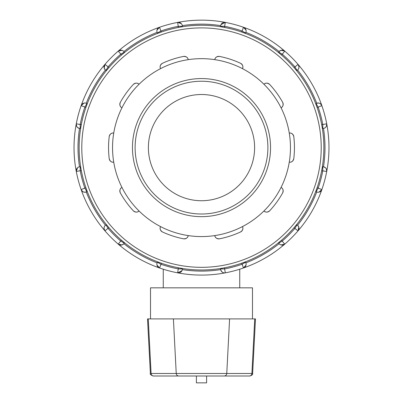 <?xml version="1.0" encoding="UTF-8"?>
<svg xmlns="http://www.w3.org/2000/svg" width="403" height="403" viewBox="0 0 403 403"><rect width="100%" height="100%" fill="white"/><g stroke="black" fill="none" stroke-linecap="round" stroke-linejoin="round"><path stroke-width="0.6" d="M224.154 375.999L249.966 375.999C252.082 375.243 252.963 374.407 252.621 373.48L226.768 373.48A2.655 2.62 90 0 1 224.154 375.999L153.034 375.999C150.662 374.936 149.775 374.1 150.379 373.48L147.518 318.904L255.482 318.904L252.621 373.48M247.87 375.999L223.479 375.999M196.402 375.999L196.402 382.85L206.598 382.85L206.598 375.999M252.49 318.904L252.49 287.833L150.51 287.833L150.51 318.904M183.526 238.808A3.985 3.985 0 0 0 188.221 235.584A88.962 88.962 0 0 1 139.055 210.981C137.488 212.522 135.589 212.472 133.358 210.829A3.985 3.985 0 0 0 139.055 210.981A88.962 88.962 0 0 1 121.943 187.43A3.985 3.985 0 0 0 120.326 192.891C119.454 190.261 119.993 188.443 121.943 187.43A88.962 88.962 0 0 1 113.737 162.172C111.566 162.5 110.059 161.346 109.218 158.706A3.985 3.985 0 0 0 113.737 162.172A88.962 88.962 0 0 1 113.737 133.066A3.985 3.985 0 0 0 109.218 136.531C110.059 133.892 111.566 132.738 113.737 133.066A88.962 88.962 0 0 1 121.943 107.808C119.993 106.795 119.454 104.976 120.326 102.347A3.985 3.985 0 0 0 121.943 107.808A88.962 88.962 0 0 1 139.055 84.257A3.985 3.985 0 0 0 133.358 84.408C135.589 82.766 137.488 82.716 139.055 84.257A88.962 88.962 0 0 1 160.535 68.646C159.553 66.681 160.187 64.893 162.439 63.281A3.985 3.985 0 0 0 160.535 68.646A88.962 88.962 0 0 1 188.221 59.654A3.985 3.985 0 0 0 183.526 56.425C186.297 56.41 187.863 57.483 188.221 59.654A88.962 88.962 0 0 1 214.779 59.654C215.137 57.483 216.703 56.41 219.474 56.425A3.985 3.985 0 0 0 214.779 59.654A88.962 88.962 0 0 1 242.465 68.646A3.985 3.985 0 0 0 240.561 63.281C242.813 64.893 243.447 66.681 242.465 68.646A88.962 88.962 0 0 1 263.945 84.257C265.512 82.716 267.411 82.766 269.642 84.408A3.985 3.985 0 0 0 263.945 84.257A88.962 88.962 0 0 1 281.057 107.808A3.985 3.985 0 0 0 282.674 102.347C283.546 104.976 283.007 106.795 281.057 107.808A88.962 88.962 0 0 1 289.263 133.066C291.434 132.738 292.941 133.892 293.782 136.531A3.985 3.985 0 0 0 289.263 133.066A88.962 88.962 0 0 1 289.263 162.172A3.985 3.985 0 0 0 293.782 158.706C292.941 161.346 291.434 162.5 289.263 162.172A88.962 88.962 0 0 1 281.057 187.43C283.007 188.443 283.546 190.261 282.674 192.891A3.985 3.985 0 0 0 281.057 187.43A88.962 88.962 0 0 1 263.945 210.981A3.985 3.985 0 0 0 269.642 210.829C267.411 212.472 265.512 212.522 263.945 210.981A88.962 88.962 0 0 1 242.465 226.587C243.447 228.551 242.813 230.345 240.561 231.957A3.985 3.985 0 0 0 242.465 226.587A88.962 88.962 0 0 1 214.779 235.584A3.985 3.985 0 0 0 219.474 238.808C216.703 238.828 215.137 237.75 214.779 235.584A88.962 88.962 0 0 1 188.221 235.584C187.863 237.75 186.297 238.828 183.526 238.808A92.947 92.947 0 0 1 162.439 231.957C160.187 230.345 159.553 228.551 160.535 226.587A3.985 3.985 0 0 0 162.439 231.957M120.326 192.891A92.947 92.947 0 0 0 133.358 210.829M109.218 136.531A92.947 92.947 0 0 0 109.218 158.706M133.358 84.408A92.947 92.947 0 0 0 120.326 102.347M183.526 56.425A92.947 92.947 0 0 0 162.439 63.281M240.561 63.281A92.947 92.947 0 0 0 219.474 56.425M282.674 102.347A92.947 92.947 0 0 0 269.642 84.408M293.782 158.706A92.947 92.947 0 0 0 293.782 136.531M219.474 238.808A92.947 92.947 0 0 0 240.561 231.957M269.642 210.829A92.947 92.947 0 0 0 282.674 192.891M163.26 287.833L163.26 269.214M201.5 214.008A66.389 66.389 0 0 1 135.111 147.619A66.389 66.389 0 0 1 201.5 81.23A66.389 66.389 0 0 1 267.889 147.619A66.389 66.389 0 0 1 201.5 214.008M201.5 216.663A69.044 69.044 0 0 0 261.295 113.097A69.044 69.044 0 0 0 141.705 113.097A69.044 69.044 0 0 0 201.5 216.663M279.395 51.252L279.712 50.974M298.764 226.98L297.555 225.222A3.985 3.985 0 0 0 296.991 224.829A3.985 3.985 0 0 1 298.019 230.879A127.469 127.469 0 0 0 321.866 189.571L317.121 187.692L315.735 191.49L316.113 191.712L318.103 188.261A123.484 123.484 0 0 0 322.803 170.721L322.803 166.736A3.985 3.985 0 0 1 326.717 171.466L326.385 168.973M104.024 228.511L104.982 230.879L107.999 228.279A123.484 123.484 0 0 0 120.84 241.12L124.29 243.11L124.507 242.732L121.409 240.138L118.235 244.137A127.469 127.469 0 0 0 159.543 267.985L161.422 263.24L157.623 261.849L157.407 262.232L160.857 264.222A123.484 123.484 0 0 0 178.398 268.922L182.378 268.922A3.985 3.985 0 0 1 177.652 272.836L181.975 270.675M246.026 30.134L243.457 27.253A3.985 3.985 0 0 1 245.593 33.006L242.143 31.016L241.578 31.998L245.377 33.384L245.593 33.006A3.985 3.985 0 0 0 245.885 32.386L246.087 31.56M298.976 66.727L298.019 64.354L295.001 66.958A123.484 123.484 0 0 0 282.16 54.118L278.71 52.128L278.493 52.506L281.591 55.1L284.765 51.1L281.017 50.304M280.861 50.35L279.103 51.564A123.484 123.484 0 0 0 245.885 32.386M246.117 31.313L246.062 30.296M326.365 126.305L326.717 123.771L322.803 124.517A123.484 123.484 0 0 0 318.103 106.976L316.113 103.526L315.735 103.742L317.121 107.541L321.866 105.662A127.469 127.469 0 0 0 284.765 51.1A3.985 3.985 0 0 0 278.71 52.128A3.985 3.985 0 0 1 284.765 51.1A127.469 127.469 0 0 0 243.457 27.253L242.143 31.016A123.484 123.484 0 0 0 224.602 26.316L225.348 22.402L221.025 24.558M245.593 33.006A3.985 3.985 0 0 0 243.457 27.253A127.469 127.469 0 0 0 177.652 22.402L178.398 27.449A122.371 122.371 0 0 0 161.422 31.998L160.857 31.016L157.407 33.006A3.985 3.985 0 0 1 159.543 27.253L156.979 30.099M294.019 67.528L296.613 70.626L296.991 70.409L295.001 66.958L294.019 67.528A122.371 122.371 0 0 0 281.591 55.1M297.666 69.921L298.144 69.407M322.803 166.736L322.365 166.736L321.67 170.721L326.717 171.466A127.469 127.469 0 0 0 321.866 105.662A3.985 3.985 0 0 0 316.113 103.526A3.985 3.985 0 0 1 321.866 105.662L320.33 103.672M320.264 103.626L319.02 103.097M318.864 103.062L316.733 103.233A123.484 123.484 0 0 0 297.555 70.016M318.985 192.145L321.866 189.571A127.469 127.469 0 0 0 298.019 64.354A3.985 3.985 0 0 1 296.991 70.409M298.291 69.205L298.754 68.293M298.804 68.137L298.981 66.802M321.67 124.517L322.365 128.497L322.803 128.497L322.803 124.517L321.67 124.517A122.371 122.371 0 0 0 317.121 107.541M323.634 128.411L324.304 128.204M326.349 168.907L325.533 167.824M325.417 167.713L323.488 166.797A123.484 123.484 0 0 0 323.488 128.441A3.985 3.985 0 0 1 322.803 128.497A3.985 3.985 0 0 0 326.717 123.771M324.531 128.104L325.387 127.55M325.508 127.439L326.329 126.371M297.867 225.514L298.144 225.831M280.982 244.923L284.765 244.137L282.16 241.12A123.484 123.484 0 0 0 295.001 228.279L296.991 224.829L296.613 224.612L294.019 227.71L298.019 230.879L298.814 227.136M297.555 225.222A123.484 123.484 0 0 0 316.733 191.999L317.559 192.206M317.806 192.236L318.823 192.181M182.075 270.453L182.322 269.602A123.484 123.484 0 0 0 220.678 269.602C221.66 272.196 223.217 273.274 225.348 272.836L224.602 268.922A123.484 123.484 0 0 0 242.143 264.222L243.457 267.985A3.985 3.985 0 0 0 245.593 262.232L245.377 261.849L241.578 263.24L242.143 264.222L245.593 262.232A3.985 3.985 0 0 1 243.457 267.985A127.469 127.469 0 0 0 321.866 189.571A3.985 3.985 0 0 1 316.113 191.712A3.985 3.985 0 0 0 321.866 189.571A127.469 127.469 0 0 0 326.717 171.466M281.591 240.138L278.493 242.732L278.71 243.11L282.16 241.12L281.591 240.138A122.371 122.371 0 0 0 294.019 227.71M182.322 269.602A3.985 3.985 0 0 0 182.378 268.922L182.378 268.484L178.398 267.788L177.652 272.836A127.469 127.469 0 0 0 243.457 267.985L246.021 265.139M246.057 264.978L246.117 263.955M246.092 263.708L245.885 262.852A123.484 123.484 0 0 0 279.103 243.674L279.712 244.263M279.914 244.409L280.826 244.873M156.974 265.103L159.543 267.985A127.469 127.469 0 0 0 284.765 244.137A3.985 3.985 0 0 1 278.71 243.11A3.985 3.985 0 0 0 284.765 244.137A127.469 127.469 0 0 0 321.866 189.571M223.081 268.071L220.622 268.484L220.622 268.922L224.602 268.922L224.602 267.788A122.371 122.371 0 0 0 241.578 263.24M225.348 272.836A3.985 3.985 0 0 1 220.622 268.922A3.985 3.985 0 0 0 225.348 272.836M122.139 244.883L123.892 243.674A123.484 123.484 0 0 0 157.115 262.852L156.913 263.678M123.605 243.986L123.288 244.263M77.492 167.799L76.283 171.466L80.197 170.721A123.484 123.484 0 0 0 84.897 188.261L86.887 191.712L87.265 191.49L85.879 187.692L81.134 189.571A127.469 127.469 0 0 0 118.235 244.137A3.985 3.985 0 0 0 124.29 243.11A3.985 3.985 0 0 1 118.235 244.137L121.983 244.933M80.197 128.497L80.635 128.497L81.33 124.517L80.197 124.517L80.197 128.497A3.985 3.985 0 0 1 76.283 123.771A127.469 127.469 0 0 0 81.134 189.571A3.985 3.985 0 0 0 86.887 191.712A3.985 3.985 0 0 1 81.134 189.571A127.469 127.469 0 0 0 159.543 267.985A3.985 3.985 0 0 1 157.407 262.232A3.985 3.985 0 0 0 157.115 262.852M156.883 263.92L156.938 264.942M106.009 224.829L107.999 228.279L108.981 227.71L106.387 224.612L106.009 224.829A3.985 3.985 0 0 0 104.982 230.879M84.015 103.087L81.134 105.662L84.897 106.976A123.484 123.484 0 0 0 80.197 124.517L76.283 123.771A127.469 127.469 0 0 0 81.134 189.571L82.67 191.566M82.736 191.606L83.98 192.14M84.136 192.171L86.267 191.999A123.484 123.484 0 0 0 105.445 225.222L104.856 225.831M104.709 226.033L104.246 226.944M104.196 227.101L104.019 228.43M81.048 169.2L80.635 166.736L80.197 166.736L80.197 170.721L81.33 170.721A122.371 122.371 0 0 0 85.879 187.692M104.236 68.258L105.445 70.016A3.985 3.985 0 0 0 106.009 70.409A3.985 3.985 0 0 1 104.982 64.354A127.469 127.469 0 0 0 76.283 123.771L76.615 126.265M76.651 126.33L77.467 127.413M77.583 127.524L79.512 128.441A123.484 123.484 0 0 0 79.512 166.797L78.696 167.033M76.283 171.466A3.985 3.985 0 0 1 80.197 166.736A3.985 3.985 0 0 0 79.512 166.797M78.469 167.134L77.613 167.688M122.018 50.315L118.235 51.1L120.84 54.118A123.484 123.484 0 0 0 107.999 66.958L106.009 70.409L106.387 70.626L108.981 67.528L104.982 64.354A127.469 127.469 0 0 0 81.134 105.662A3.985 3.985 0 0 1 86.887 103.526L84.897 106.976L85.879 107.541L87.265 103.742L86.887 103.526A3.985 3.985 0 0 0 81.134 105.662A127.469 127.469 0 0 0 76.283 123.771M179.924 27.167L182.378 26.754L182.378 26.316L178.398 26.316A123.484 123.484 0 0 0 160.857 31.016L159.543 27.253A127.469 127.469 0 0 0 104.982 64.354L104.186 68.102M105.445 70.016A123.484 123.484 0 0 0 86.267 103.233L85.441 103.027M85.194 103.002L84.177 103.057M121.409 55.1L124.507 52.506L124.29 52.128L120.84 54.118L121.409 55.1A122.371 122.371 0 0 0 108.981 67.528M156.943 30.255L156.883 31.283M156.908 31.525L157.115 32.386A123.484 123.484 0 0 0 123.897 51.564L123.288 50.974M123.086 50.828L122.174 50.365M181.32 23.611L177.652 22.402A127.469 127.469 0 0 0 118.235 51.1A3.985 3.985 0 0 1 124.29 52.128A3.985 3.985 0 0 0 118.235 51.1A127.469 127.469 0 0 0 104.982 64.354M220.925 24.785L220.678 25.631A3.985 3.985 0 0 0 220.622 26.316A3.985 3.985 0 0 1 225.348 22.402A127.469 127.469 0 0 0 159.543 27.253A3.985 3.985 0 0 0 157.407 33.006L157.623 33.384L161.422 31.998M245.377 33.384A122.371 122.371 0 0 1 278.493 52.506M296.613 70.626A122.371 122.371 0 0 1 315.735 103.742M322.365 128.497A122.371 122.371 0 0 1 322.365 166.736M315.735 191.49A122.371 122.371 0 0 1 296.613 224.612M278.493 242.732A122.371 122.371 0 0 1 245.377 261.849M157.623 261.849A122.371 122.371 0 0 1 124.507 242.732M106.387 224.612A122.371 122.371 0 0 1 87.265 191.49M80.635 166.736A122.371 122.371 0 0 1 80.635 128.497M87.265 103.742A122.371 122.371 0 0 1 106.387 70.626M124.507 52.506A122.371 122.371 0 0 1 157.623 33.384M182.085 24.815L182.322 25.631A123.484 123.484 0 0 1 220.678 25.631L220.678 25.626M220.773 25.213L221.015 24.583M177.652 22.402A3.985 3.985 0 0 1 182.378 26.316A3.985 3.985 0 0 0 177.652 22.402M181.985 24.588L181.431 23.732M224.602 26.316L220.622 26.316L220.622 26.754L224.602 27.449L224.602 26.316M182.378 26.754A122.371 122.371 0 0 1 220.622 26.754M323.871 147.619A122.371 122.371 0 0 0 201.5 25.248A122.371 122.371 0 0 0 79.129 147.619A122.371 122.371 0 0 0 201.5 269.99A122.371 122.371 0 0 0 323.871 147.619M201.5 200.729A53.11 53.11 0 0 0 254.61 147.619A53.11 53.11 0 0 0 201.5 94.509A53.11 53.11 0 0 0 148.39 147.619A53.11 53.11 0 0 0 201.5 200.729M249.296 375.999A2.655 2.62 -90 0 0 251.91 373.48L254.731 318.904M229.589 318.904L226.768 373.48L176.232 373.48A2.655 2.62 90 0 0 178.846 375.999M173.411 318.904L176.232 373.48L151.09 373.48A2.655 2.62 90 0 0 153.704 375.999M148.269 318.904L151.09 373.48L150.379 373.48M118.235 244.137A127.469 127.469 0 0 0 177.652 272.836A3.985 3.985 0 0 0 182.378 268.922M298.019 64.354A127.469 127.469 0 0 0 284.765 51.1M201.5 267.33A119.716 119.716 0 0 1 81.784 147.619A119.716 119.716 0 0 1 201.5 27.903A119.716 119.716 0 0 1 321.216 147.619A119.716 119.716 0 0 1 201.5 267.33M239.74 287.833L239.74 269.214M157.407 262.232A3.985 3.985 0 0 0 159.543 267.985M225.348 22.402A3.985 3.985 0 0 0 220.622 26.316"/></g></svg>
